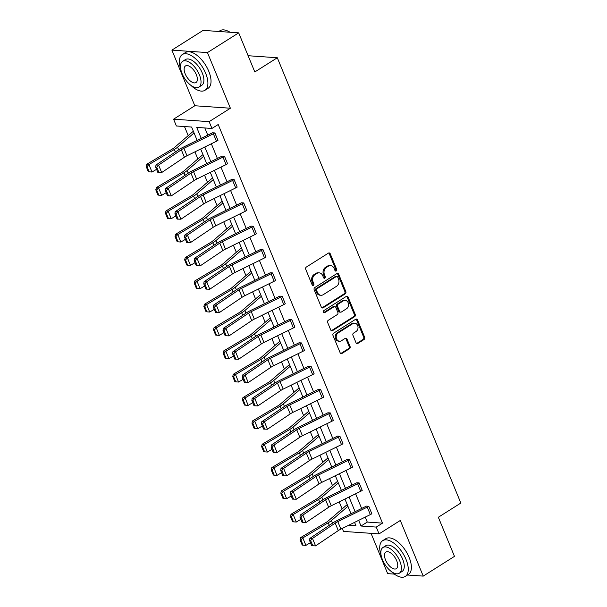 <?xml version="1.0" encoding="UTF-8"?>
<svg xmlns="http://www.w3.org/2000/svg" width="607" height="607" viewBox="0 0 607 607"><rect width="100%" height="100%" fill="white"/><g stroke="black" fill="none" stroke-linecap="round" stroke-linejoin="round"><path stroke-width="0.91" d="M336.248 270.972A1.161 0.956 94 0 0 336.688 269.402L330.254 253.802A1.662 1.366 94 0 0 328.425 253.111L306.345 267.057A1.662 1.366 94 0 0 305.731 269.303L312.157 284.903A1.161 0.956 94 0 0 313.872 283.818L313.045 281.8A5.319 4.37 94 0 1 315.033 274.622L316.869 273.461A5.319 4.37 94 0 1 319.176 272.854A5.319 4.37 94 0 1 322.727 275.677L323.561 277.695A1.161 0.956 94 0 0 325.276 276.61L324.449 274.592A5.319 4.37 94 0 1 326.437 267.414L328.273 266.253A5.319 4.37 94 0 1 330.58 265.646A5.319 4.37 94 0 1 334.138 268.469L334.965 270.487A1.161 0.956 94 0 0 336.248 270.972M335.276 270.912A1.161 0.956 94 0 0 335.724 269.333L329.29 253.734A1.662 1.366 94 0 0 328.653 252.99M312.468 285.328A1.161 0.956 94 0 0 312.916 283.75L312.081 281.731L313.045 281.8M323.872 278.12A1.161 0.956 94 0 0 324.32 276.542L323.485 274.523L324.449 274.592M171.887 50.115L203.117 30.38L238.688 32.854L207.45 52.589L171.887 50.115L194.817 105.755L173.579 119.177L209.149 121.65L211.949 128.456L196.714 127.402L201.228 138.343M371.052 533.333L387.668 573.638L394.36 574.101M407.532 575.019L423.231 576.111L400.301 520.465L379.056 533.887L343.494 531.413L342.257 528.431M238.688 32.854L254.811 71.967L277.3 57.756L460.834 503.044L438.345 517.255L454.468 556.369L423.231 576.111M356.013 342.735A1.662 1.366 94 0 0 357.842 343.425L364.033 339.51A1.662 1.366 94 0 0 364.655 337.272L357.515 319.942A1.662 1.366 94 0 0 355.687 319.252L333.607 333.205A1.662 1.366 94 0 0 332.993 335.443L340.132 352.766A1.662 1.366 94 0 0 341.961 353.464L349.442 348.737A1.662 1.366 94 0 0 350.064 346.491L347.007 339.078A1.662 1.366 94 0 0 345.178 338.387L341.468 340.732A4.446 3.657 94 0 1 339.541 341.233A4.446 3.657 94 0 1 336.255 337.742A4.446 3.657 94 0 1 338.228 332.871L352.758 323.69A4.446 3.657 94 0 1 354.685 323.182A4.446 3.657 94 0 1 357.971 326.672A4.446 3.657 94 0 1 355.998 331.543L353.578 333.076A1.662 1.366 94 0 0 352.955 335.322L356.013 342.735M194.817 105.755L230.387 108.236L207.45 52.589M230.387 108.236L209.149 121.65M365.224 517.118L367.265 522.073L382.501 523.135L218.201 124.511L211.949 128.456M382.501 523.135L376.257 527.081L379.056 533.887M345.216 293.849A1.662 1.366 94 0 0 345.838 291.61L338.698 274.281A1.662 1.366 94 0 0 336.862 273.59L314.79 287.543A1.662 1.366 94 0 0 314.168 289.782L321.308 307.112A1.662 1.366 94 0 0 323.144 307.802L345.216 293.849L344.252 293.788A1.662 1.366 94 0 0 344.875 291.542L337.735 274.22A1.662 1.366 94 0 0 337.097 273.476M348.107 297.111L355.247 314.441A1.662 1.366 94 0 1 354.625 316.679L332.553 330.633A1.662 1.366 94 0 1 330.716 329.942L327.666 322.522A1.662 1.366 94 0 1 328.288 320.284L337.234 314.623A1.662 1.366 94 0 0 337.856 312.377L335.83 307.461A1.662 1.366 94 0 0 334.002 306.77L324.677 312.658A1.161 0.956 94 0 1 323.835 310.602L346.278 296.421A1.662 1.366 94 0 1 348.107 297.111L347.143 297.051L354.283 314.373L355.247 314.441M277.3 57.756L248.119 55.723M337.697 481.442L337.507 481.45A5.926 1.745 -22.4 0 0 336.331 482.307L318.576 497.634A8.46 2.489 157.6 0 1 316.429 499.144L291.026 514.258L293.196 514.569L318.599 499.455A12.694 3.733 -22.4 0 0 321.824 497.186L338.311 482.952M318.455 434.779L318.273 434.779A5.926 1.745 -22.4 0 0 317.097 435.636L299.342 450.963A8.46 2.489 157.6 0 1 297.195 452.473L271.792 467.587L273.962 467.898L299.365 452.784A12.694 3.733 -22.4 0 0 302.59 450.515L319.077 436.281M299.221 388.108L299.039 388.116A5.926 1.745 -22.4 0 0 297.855 388.973L280.108 404.292A8.46 2.489 157.6 0 1 277.96 405.81L252.558 420.924L254.728 421.228L280.13 406.113A12.694 3.733 -22.4 0 0 283.355 403.845L299.843 389.611M279.986 341.438L279.804 341.445A5.926 1.745 -22.4 0 0 278.621 342.302L260.873 357.629A8.46 2.489 157.6 0 1 258.726 359.139L233.323 374.253L235.493 374.565L260.896 359.45A12.694 3.733 -22.4 0 0 264.121 357.182L280.609 342.947M260.752 294.774L260.57 294.774A5.926 1.745 -22.4 0 0 259.386 295.639L241.639 310.959A8.46 2.489 157.6 0 1 239.492 312.468L214.081 327.583L216.259 327.894L241.662 312.78A12.694 3.733 -22.4 0 0 244.887 310.511L261.374 296.277M241.518 248.104L241.336 248.111A5.926 1.745 -22.4 0 0 240.152 248.969L222.405 264.288A8.46 2.489 157.6 0 1 220.258 265.805L194.847 280.92L197.025 281.223L222.428 266.109A12.694 3.733 -22.4 0 0 225.652 263.848L242.14 249.606M222.283 201.433L222.094 201.441A5.926 1.745 -22.4 0 0 220.918 202.298L203.17 217.625A8.46 2.489 157.6 0 1 201.023 219.135L175.613 234.249L177.783 234.56L203.193 219.446A12.694 3.733 -22.4 0 0 206.41 217.177L222.906 202.943M203.049 154.77L202.859 154.77A5.926 1.745 -22.4 0 0 201.683 155.635L183.936 170.954A8.46 2.489 157.6 0 1 181.781 172.464L156.378 187.578L158.548 187.889L183.959 172.775A12.694 3.733 -22.4 0 0 187.176 170.506L203.671 156.272M184.49 126.552L188.223 135.611M194.923 151.864L197.844 158.943M204.544 175.195L207.465 182.282M214.157 198.527L217.078 205.614M223.778 221.866L226.699 228.945M233.392 245.198L236.313 252.284M243.012 268.529L245.934 275.616M252.633 291.868L255.547 298.947M262.247 315.2L265.168 322.287M271.868 338.531L274.781 345.618M281.481 361.871L284.402 368.95M291.102 385.202L294.023 392.289M300.715 408.534L303.637 415.62M310.336 431.873L313.258 438.952M319.95 455.204L322.871 462.291M329.571 478.536L332.492 485.623M339.192 501.875L342.105 508.954M193.428 131.431L193.246 131.438A5.926 1.745 -22.4 0 0 192.062 132.296L174.315 147.622A8.46 2.489 157.6 0 1 172.168 149.132L146.765 164.247L148.935 164.558L174.338 149.443A12.694 3.733 -22.4 0 0 177.563 147.175L194.05 132.941M212.662 178.101L212.48 178.109A5.926 1.745 -22.4 0 0 211.297 178.966L193.55 194.286A8.46 2.489 157.6 0 1 191.402 195.803L165.999 210.917L168.169 211.221L193.572 196.107A12.694 3.733 -22.4 0 0 196.797 193.845L213.285 179.604M231.897 224.772L231.715 224.772A5.926 1.745 -22.4 0 0 230.539 225.637L212.784 240.956A8.46 2.489 157.6 0 1 210.637 242.466L185.234 257.58L187.404 257.892L212.807 242.777A12.694 3.733 -22.4 0 0 216.031 240.509L232.519 226.274M251.139 271.435L250.949 271.443A5.926 1.745 -22.4 0 0 249.773 272.3L232.018 287.627A8.46 2.489 157.6 0 1 229.871 289.137L204.468 304.251L206.638 304.562L232.041 289.448A12.694 3.733 -22.4 0 0 235.266 287.179L251.753 272.945M270.373 318.106L270.183 318.114A5.926 1.745 -22.4 0 0 269.007 318.971L251.252 334.29A8.46 2.489 157.6 0 1 249.105 335.808L223.702 350.922L225.872 351.225L251.283 336.111A12.694 3.733 -22.4 0 0 254.5 333.85L270.988 319.608M289.607 364.777L289.418 364.777A5.926 1.745 -22.4 0 0 288.242 365.634L270.494 380.961A8.46 2.489 157.6 0 1 268.347 382.471L242.937 397.585L245.107 397.896L270.517 382.782A12.694 3.733 -22.4 0 0 273.734 380.513L290.229 366.279M308.842 411.44L308.652 411.447A5.926 1.745 -22.4 0 0 307.476 412.305L289.729 427.632A8.46 2.489 157.6 0 1 287.581 429.141L262.171 444.256L264.341 444.567L289.751 429.453A12.694 3.733 -22.4 0 0 292.969 427.184L309.464 412.95M328.076 458.11L327.894 458.118A5.926 1.745 -22.4 0 0 326.71 458.975L308.963 474.295A8.46 2.489 157.6 0 1 306.816 475.805L281.405 490.926L283.583 491.23L308.986 476.116A12.694 3.733 -22.4 0 0 312.21 473.847L328.698 459.613M347.31 504.781L347.128 504.781A5.926 1.745 -22.4 0 0 345.944 505.639L328.197 520.965A8.46 2.489 157.6 0 1 326.05 522.475L300.64 537.59L302.817 537.901L328.22 522.786A12.694 3.733 -22.4 0 0 331.445 520.518L347.932 506.284M197.116 140.369L191.622 127.045L176.387 125.983L173.579 119.177M348.866 525.176L355.922 525.67L354.564 522.369M350.99 513.712L344.943 499.037M341.377 490.38L335.33 475.706M331.756 467.041L325.709 452.367M322.142 443.709L316.095 429.035M312.522 420.378L306.474 405.704M302.908 397.039L296.853 382.364M293.287 373.707L287.24 359.033M283.674 350.376L277.619 335.701M274.053 327.036L268.006 312.362M264.432 303.705L258.385 289.031M254.819 280.373L248.771 265.699M245.198 257.034L239.15 242.36M235.584 233.703L229.537 219.028M225.963 210.371L219.916 195.697M216.35 187.032L210.295 172.358M206.729 163.7L200.682 149.026M358.676 520.343L361.013 526.026L376.257 527.081M204.794 147L210.841 161.674M214.415 170.332L220.462 185.006M224.029 193.671L230.076 208.345M233.649 217.002L239.697 231.677M243.263 240.334L249.31 255.008M252.884 263.673L258.931 278.347M262.497 287.005L268.552 301.679M272.118 310.336L278.165 325.011M281.731 333.675L287.786 348.35M291.352 357.007L297.4 371.681M300.973 380.339L307.021 395.013M310.587 403.678L316.634 418.352M320.208 427.009L326.255 441.684M329.821 450.341L335.868 465.015M339.442 473.672L345.489 488.354M349.055 497.012L355.11 511.686M367.265 522.073L361.013 526.026M204.825 127.963L207.769 135.118M211.342 143.776L217.389 158.45M220.956 167.107L227.003 181.789M230.577 190.446L236.624 205.12M240.19 213.778L246.245 228.452M249.811 237.109L255.858 251.791M259.424 260.449L265.479 275.123M269.045 283.78L275.092 298.454M278.666 307.112L284.713 321.793M288.279 330.451L294.327 345.125M297.9 353.782L303.948 368.457M307.514 377.114L313.561 391.788M317.135 400.453L323.182 415.127M326.748 423.785L332.803 438.459M336.369 447.116L342.416 461.79M345.982 470.455L352.037 485.13M355.603 493.787L361.651 508.461M368.783 506.268L368.752 506.284A5.926 1.745 157.6 0 1 367.25 507.126L337.796 521.633A8.46 2.489 -22.4 0 0 335.208 523.113L312.476 538.417L309.858 538.394L332.583 523.09A12.694 3.733 157.6 0 1 336.46 520.867L365.922 506.359A1.692 0.501 -22.4 0 0 366.355 506.117L368.783 506.268L371.841 513.765A5.926 1.745 157.6 0 1 370.331 514.599L340.876 529.114A8.46 2.489 -22.4 0 0 338.289 530.594L315.564 545.89L311.732 545.784L312.78 545.792L310.625 540.556L309.578 540.549L311.732 545.784M362.22 490.433L359.139 482.952A5.926 1.745 157.6 0 1 357.637 483.787L328.175 498.301A8.46 2.489 -22.4 0 0 325.587 499.781L302.863 515.077L300.237 515.055L322.97 499.758A12.694 3.733 157.6 0 1 326.847 497.535L356.301 483.028A1.692 0.501 -22.4 0 0 356.734 482.785L359.162 482.937L362.22 490.433A5.926 1.745 157.6 0 1 360.717 491.268L331.255 505.775A8.46 2.489 -22.4 0 0 328.668 507.255L305.943 522.559L302.119 522.452L303.166 522.46L301.004 517.225L299.957 517.217L302.119 522.452M349.541 459.605L349.518 459.62A5.926 1.745 157.6 0 1 348.016 460.455L318.561 474.962A8.46 2.489 -22.4 0 0 315.974 476.442L293.242 491.746L290.624 491.723L313.349 476.419A12.694 3.733 157.6 0 1 317.226 474.196L346.688 459.689A1.692 0.501 -22.4 0 0 347.113 459.453L349.541 459.605L352.599 467.102A5.926 1.745 157.6 0 1 351.096 467.936L321.642 482.444A8.46 2.489 -22.4 0 0 319.054 483.923L296.33 499.227L292.498 499.113L293.545 499.129L291.39 493.893L290.343 493.878L292.498 499.113M342.985 443.763L339.905 436.289A5.926 1.745 157.6 0 1 338.395 437.123L308.94 451.631A8.46 2.489 -22.4 0 0 306.353 453.11L283.628 468.414L281.003 468.392L303.728 453.088A12.694 3.733 157.6 0 1 307.612 450.864L337.067 436.357A1.692 0.501 -22.4 0 0 337.5 436.114L339.928 436.266L342.985 443.763A5.926 1.745 157.6 0 1 341.483 444.597L312.021 459.112A8.46 2.489 -22.4 0 0 309.433 460.592L286.709 475.888L282.877 475.782L283.932 475.789L281.769 470.554L280.722 470.546L282.877 475.782M330.307 412.935L330.284 412.95A5.926 1.745 157.6 0 1 328.782 413.784L299.319 428.299A8.46 2.489 -22.4 0 0 296.74 429.779L274.007 445.075L271.39 445.052L294.114 429.756A12.694 3.733 157.6 0 1 297.991 427.533L327.454 413.026A1.692 0.501 -22.4 0 0 327.879 412.783L330.307 412.935L333.364 420.431A5.926 1.745 157.6 0 1 331.862 421.266L302.407 435.773A8.46 2.489 -22.4 0 0 299.82 437.252L277.088 452.556L273.264 452.45L274.311 452.458L272.156 447.222L271.109 447.215L273.264 452.45M323.751 397.099L320.671 389.618A5.926 1.745 157.6 0 1 319.161 390.453L289.706 404.96A8.46 2.489 -22.4 0 0 287.119 406.44L264.394 421.744L261.769 421.721L284.493 406.417A12.694 3.733 157.6 0 1 288.378 404.201L317.833 389.686A1.692 0.501 -22.4 0 0 318.265 389.451L320.693 389.603L323.751 397.099A5.926 1.745 157.6 0 1 322.249 397.934L292.786 412.441A8.46 2.489 -22.4 0 0 290.199 413.921L267.475 429.225L263.643 429.111L264.698 429.126L262.535 423.891L261.488 423.876L263.643 429.111M311.072 366.264L311.05 366.287A5.926 1.745 157.6 0 1 309.547 367.121L280.085 381.628A8.46 2.489 -22.4 0 0 277.498 383.108L254.773 398.412L252.148 398.389L274.88 383.085A12.694 3.733 157.6 0 1 278.757 380.862L308.219 366.355A1.692 0.501 -22.4 0 0 308.644 366.12L311.072 366.264L314.13 373.76A5.926 1.745 157.6 0 1 312.628 374.595L283.173 389.11A8.46 2.489 -22.4 0 0 280.586 390.589L257.854 405.886L254.03 405.779L255.077 405.787L252.922 400.552L251.867 400.544L254.03 405.779M301.459 342.932L301.429 342.947A5.926 1.745 157.6 0 1 299.926 343.782L270.472 358.297A8.46 2.489 -22.4 0 0 267.884 359.776L245.152 375.073L242.534 375.05L265.259 359.754A12.694 3.733 157.6 0 1 269.144 357.531L298.598 343.023A1.692 0.501 -22.4 0 0 299.031 342.78L301.459 342.932L304.517 350.429A5.926 1.745 157.6 0 1 303.007 351.263L273.552 365.771A8.46 2.489 -22.4 0 0 270.965 367.25L248.24 382.554L244.409 382.448L245.463 382.456L243.301 377.22L242.254 377.213L244.409 382.448M291.838 319.601L291.815 319.616A5.926 1.745 157.6 0 1 290.313 320.45L260.851 334.958A8.46 2.489 -22.4 0 0 258.263 336.437L235.539 351.741L232.913 351.719L255.646 336.415A12.694 3.733 157.6 0 1 259.523 334.199L288.978 319.684A1.692 0.501 -22.4 0 0 289.41 319.449L291.838 319.601L294.896 327.097A5.926 1.745 157.6 0 1 293.393 327.932L263.931 342.439A8.46 2.489 -22.4 0 0 261.351 343.919L238.619 359.223L234.795 359.109L235.842 359.124L233.687 353.889L232.633 353.873L234.795 359.109M282.225 296.269L282.194 296.284A5.926 1.745 157.6 0 1 280.692 297.119L251.237 311.626A8.46 2.489 -22.4 0 0 248.65 313.106L225.918 328.41L223.3 328.387L246.025 313.083A12.694 3.733 157.6 0 1 249.902 310.86L279.364 296.353A1.692 0.501 -22.4 0 0 279.797 296.117L282.225 296.269L285.282 303.758A5.926 1.745 157.6 0 1 283.773 304.6L254.318 319.107A8.46 2.489 -22.4 0 0 251.73 320.587L229.006 335.883L225.174 335.777L226.221 335.785L224.066 330.549L223.019 330.542L225.174 335.777M272.604 272.93L272.581 272.945A5.926 1.745 157.6 0 1 271.079 273.787L241.616 288.295A8.46 2.489 -22.4 0 0 239.029 289.774L216.304 305.071L213.679 305.048L236.411 289.751A12.694 3.733 157.6 0 1 240.289 287.528L269.743 273.021A1.692 0.501 -22.4 0 0 270.176 272.778L272.604 272.93L275.661 280.426A5.926 1.745 157.6 0 1 274.159 281.261L244.697 295.768A8.46 2.489 -22.4 0 0 242.11 297.255L219.385 312.552L215.561 312.446L216.608 312.453L214.446 307.218L213.398 307.21L215.561 312.446M262.983 249.598L262.96 249.614A5.926 1.745 157.6 0 1 261.458 250.448L232.003 264.956A8.46 2.489 -22.4 0 0 229.416 266.443L206.683 281.739L204.066 281.716L226.79 266.412A12.694 3.733 157.6 0 1 230.668 264.197L260.13 249.682A1.692 0.501 -22.4 0 0 260.555 249.447L262.983 249.598L266.041 257.095A5.926 1.745 157.6 0 1 264.538 257.929L235.084 272.437A8.46 2.489 -22.4 0 0 232.496 273.916L209.772 289.22L205.94 289.114L206.987 289.122L204.832 283.886L203.785 283.879L205.94 289.114M253.369 226.267L253.347 226.282A5.926 1.745 157.6 0 1 251.837 227.117L222.382 241.624A8.46 2.489 -22.4 0 0 219.795 243.103L197.07 258.407L194.445 258.385L217.169 243.081A12.694 3.733 157.6 0 1 221.054 240.858L250.509 226.35A1.692 0.501 -22.4 0 0 250.941 226.115L253.369 226.267L256.427 233.756A5.926 1.745 157.6 0 1 254.925 234.598L225.463 249.105A8.46 2.489 -22.4 0 0 222.875 250.585L200.151 265.889L196.319 265.775L197.374 265.783L195.211 260.547L194.164 260.54L196.319 265.775M243.748 202.928L243.726 202.943A5.926 1.745 157.6 0 1 242.223 203.785L212.761 218.292A8.46 2.489 -22.4 0 0 210.174 219.772L187.449 235.076L184.832 235.046L207.556 219.749A12.694 3.733 157.6 0 1 211.433 217.526L240.896 203.019A1.692 0.501 -22.4 0 0 241.32 202.776L243.748 202.928L246.806 210.424A5.926 1.745 157.6 0 1 245.304 211.259L215.849 225.766A8.46 2.489 -22.4 0 0 213.262 227.253L190.53 242.55L186.706 242.443L187.753 242.451L185.598 237.216L184.551 237.208L186.706 242.443M234.135 179.596L234.105 179.611A5.926 1.745 157.6 0 1 232.602 180.446L203.148 194.953A8.46 2.489 -22.4 0 0 200.56 196.44L177.836 211.737L175.211 211.714L197.935 196.41A12.694 3.733 157.6 0 1 201.82 194.194L231.275 179.68A1.692 0.501 -22.4 0 0 231.707 179.444L234.135 179.596L237.193 187.093A5.926 1.745 157.6 0 1 235.691 187.927L206.228 202.435A8.46 2.489 -22.4 0 0 203.641 203.914L180.916 219.218L177.085 219.112L178.139 219.119L175.977 213.884L174.93 213.876L177.085 219.112M224.514 156.265L224.491 156.28A5.926 1.745 157.6 0 1 222.989 157.114L193.527 171.622A8.46 2.489 -22.4 0 0 190.939 173.101L168.215 188.405L165.59 188.382L188.322 173.078A12.694 3.733 157.6 0 1 192.199 170.855L221.661 156.348A1.692 0.501 -22.4 0 0 222.086 156.113L224.514 156.265L227.572 163.753A5.926 1.745 157.6 0 1 226.07 164.596L196.615 179.103A8.46 2.489 -22.4 0 0 194.028 180.583L171.295 195.886L167.471 195.773L168.518 195.78L166.364 190.552L165.309 190.537L167.471 195.773M214.901 132.925L214.87 132.941A5.926 1.745 157.6 0 1 213.368 133.783L183.913 148.29A8.46 2.489 -22.4 0 0 181.326 149.77L158.594 165.074L155.976 165.043L178.701 149.747A12.694 3.733 157.6 0 1 182.586 147.524L212.04 133.016A1.692 0.501 -22.4 0 0 212.473 132.774L214.901 132.925L217.959 140.422A5.926 1.745 157.6 0 1 216.449 141.256L186.994 155.764A8.46 2.489 -22.4 0 0 184.407 157.251L161.682 172.547L157.85 172.441L158.905 172.449L156.743 167.213L155.696 167.206L157.85 172.441M330.58 265.646L329.616 265.578A5.319 4.37 94 0 0 327.31 266.185L328.273 266.253M323.485 274.523A5.319 4.37 94 0 1 325.473 267.346L327.31 266.185M319.176 272.854L318.212 272.786A5.319 4.37 94 0 0 315.906 273.393L316.869 273.461M312.081 281.731A5.319 4.37 94 0 1 314.069 274.554L315.906 273.393M321.945 307.848A1.662 1.366 94 0 0 322.18 307.734L344.252 293.788M337.644 276.982A1.161 0.956 94 0 0 336.361 276.496L316.983 288.742A1.161 0.956 94 0 0 316.55 290.313L317.431 292.445A5.319 4.37 94 0 0 320.982 295.268A5.319 4.37 94 0 0 323.288 294.661L336.536 286.292A5.319 4.37 94 0 0 338.524 279.114L337.644 276.982M336.87 276.367L335.906 276.299A1.161 0.956 94 0 0 335.405 276.435L336.361 276.496M320.982 295.268L320.026 295.199A5.319 4.37 94 0 1 316.467 292.377L315.587 290.245A1.161 0.956 94 0 1 316.027 288.674L335.405 276.435M331.361 330.678A1.662 1.366 94 0 0 331.589 330.565L353.661 316.619A1.662 1.366 94 0 0 354.283 314.373M334.723 306.581L333.759 306.512A1.662 1.366 94 0 0 333.038 306.702L323.721 312.59A1.161 0.956 94 0 0 323.721 312.59L324.677 312.658M346.529 308.751A4.446 3.657 94 0 0 348.501 303.879A4.446 3.657 94 0 0 345.216 300.389A4.446 3.657 94 0 0 343.289 300.897L338.167 304.137A1.662 1.366 94 0 0 337.545 306.376L339.579 311.292A1.662 1.366 94 0 0 341.407 311.99L346.529 308.751M345.216 300.389L344.252 300.328A4.446 3.657 94 0 0 342.325 300.829L343.289 300.897M340.686 312.18L339.723 312.112A1.662 1.366 94 0 1 338.615 311.232L336.589 306.307A1.662 1.366 94 0 1 337.211 304.069L342.325 300.829M347.143 297.051A1.662 1.366 94 0 0 346.506 296.307M354.685 323.182L353.729 323.114A4.446 3.657 94 0 0 351.802 323.622L352.758 323.69M339.541 341.233L338.577 341.172A4.446 3.657 94 0 1 335.292 337.682A4.446 3.657 94 0 1 337.264 332.811L351.802 323.622M340.77 353.509A1.662 1.366 94 0 0 340.997 353.395L348.479 348.668A1.662 1.366 94 0 0 349.101 346.422L346.043 339.01A1.662 1.366 94 0 0 345.406 338.266M356.65 343.479A1.662 1.366 94 0 0 356.878 343.357L363.077 339.45A1.662 1.366 94 0 0 363.699 337.204L356.552 319.881A1.662 1.366 94 0 0 355.914 319.138M147.031 166.606L146.166 166.477L148.32 171.713L149.193 171.834L147.031 166.606L148.935 164.558L152.016 172.031L156.568 169.323M152.016 172.031L149.193 171.834M146.166 166.477L146.765 164.247M156.743 167.213L158.594 165.074L161.682 172.547L158.905 172.449M155.976 165.043L155.696 167.206M227.094 30.76A20.653 10.069 57.7 0 1 227.329 30.851A20.653 10.069 57.7 0 1 230.045 32.247M229.856 32.239A21.162 10.311 -122.3 0 0 226.851 30.661A21.162 10.311 -122.3 0 0 220.053 30.691L218.823 31.473M190.856 85.314A21.162 10.311 -122.3 0 0 204.931 90.306A21.162 10.311 -122.3 0 0 205.644 73.257A21.162 10.311 -122.3 0 0 182.328 54.531A21.162 10.311 -122.3 0 0 180.787 69.388M204.931 90.306L208.057 88.334A21.162 10.311 -122.3 0 0 208.77 71.277A21.162 10.311 -122.3 0 0 185.446 52.559L182.328 54.531M182.616 61.353L185.492 59.539A15.236 7.428 57.7 0 1 202.275 73.022A15.236 7.428 57.7 0 1 201.767 85.299L198.891 87.112A15.236 7.428 -122.3 0 0 199.407 74.836A15.236 7.428 -122.3 0 0 182.616 61.353A15.236 7.428 -122.3 0 0 182.1 73.629A15.236 7.428 -122.3 0 0 198.891 87.112M185.181 73.849A9.818 4.788 -122.3 0 0 196 82.537A9.818 4.788 -122.3 0 0 196.327 74.623A9.818 4.788 -122.3 0 0 185.507 65.935A9.818 4.788 -122.3 0 0 185.181 73.849M391.219 571.437A21.162 10.311 -122.3 0 0 405.294 576.43A21.162 10.311 -122.3 0 0 406.007 559.381A21.162 10.311 -122.3 0 0 382.691 540.655A21.162 10.311 -122.3 0 0 381.15 555.511M405.294 576.43L408.42 574.457A21.162 10.311 -122.3 0 0 409.133 557.408A21.162 10.311 -122.3 0 0 385.817 538.682L382.691 540.655M382.979 547.484L385.855 545.663A15.236 7.428 57.7 0 1 402.646 559.146A15.236 7.428 57.7 0 1 402.13 571.422L399.262 573.236A15.236 7.428 -122.3 0 0 399.77 560.959A15.236 7.428 -122.3 0 0 382.979 547.484A15.236 7.428 -122.3 0 0 382.471 559.76A15.236 7.428 -122.3 0 0 399.262 573.236M385.544 559.973A9.818 4.788 -122.3 0 0 396.363 568.66A9.818 4.788 -122.3 0 0 396.697 560.747A9.818 4.788 -122.3 0 0 385.877 552.059A9.818 4.788 -122.3 0 0 385.544 559.973M156.652 189.938L155.787 189.816L157.941 195.052L158.806 195.173L156.652 189.938L158.548 187.889L161.637 195.371L166.189 192.662M161.637 195.371L158.806 195.173M155.787 189.816L156.378 187.578M166.272 213.269L165.4 213.148L167.555 218.383L168.427 218.505L166.272 213.269L168.169 211.221L171.25 218.702L175.802 215.993M171.25 218.702L168.427 218.505M165.4 213.148L165.999 210.917M166.364 190.552L168.215 188.405L171.295 195.886L168.518 195.78M165.59 188.382L165.309 190.537M175.977 213.884L177.836 211.737L180.916 219.218L178.139 219.119M175.211 211.714L174.93 213.876M175.886 236.601L175.021 236.48L177.176 241.715L178.048 241.836L175.886 236.601L177.783 234.56L180.871 242.034L185.423 239.325M180.871 242.034L178.048 241.836M175.021 236.48L175.613 234.249M185.598 237.216L187.449 235.076L190.53 242.55L187.753 242.451M184.832 235.046L184.551 237.208M185.507 259.94L184.634 259.819L186.797 265.047L187.662 265.176L185.507 259.94L187.404 257.892L190.484 265.373L195.037 262.664M190.484 265.373L187.662 265.176M184.634 259.819L185.234 257.58M195.211 260.547L197.07 258.407L200.151 265.889L197.374 265.783M194.445 258.385L194.164 260.54M195.12 283.272L194.255 283.15L196.41 288.386L197.283 288.507L195.12 283.272L197.025 281.223L200.105 288.704L204.658 285.996M200.105 288.704L197.283 288.507M194.255 283.15L194.847 280.92M204.832 283.886L206.683 281.739L209.772 289.22L206.987 289.122M204.066 281.716L203.785 283.879M204.741 306.603L203.869 306.482L206.031 311.717L206.896 311.839L204.741 306.603L206.638 304.562L209.719 312.036L214.271 309.327M209.719 312.036L206.896 311.839M203.869 306.482L204.468 304.251M214.446 307.218L216.304 305.071L219.385 312.552L216.608 312.453M213.679 305.048L213.398 307.21M214.354 329.942L213.489 329.813L215.644 335.049L216.517 335.178L214.354 329.942L216.259 327.894L219.339 335.375L223.892 332.666M219.339 335.375L216.517 335.178M213.489 329.813L214.081 327.583M224.066 330.549L225.918 328.41L229.006 335.883L226.221 335.785M223.3 328.387L223.019 330.542M223.975 353.274L223.103 353.153L225.265 358.388L226.13 358.509L223.975 353.274L225.872 351.225L228.96 358.707L233.513 355.998M228.96 358.707L226.13 358.509M223.103 353.153L223.702 350.922M233.687 353.889L235.539 351.741L238.619 359.223L235.842 359.124M232.913 351.719L232.633 353.873M233.589 376.606L232.724 376.484L234.879 381.72L235.751 381.841L233.589 376.606L235.493 374.565L238.574 382.038L243.126 379.329M238.574 382.038L235.751 381.841M232.724 376.484L233.323 374.253M243.21 399.945L242.345 399.816L244.5 405.051L245.365 405.18L243.21 399.945L245.107 397.896L248.195 405.377L252.747 402.669M248.195 405.377L245.365 405.18M242.345 399.816L242.937 397.585M252.831 423.276L251.958 423.155L254.121 428.39L254.986 428.512L252.831 423.276L254.728 421.228L257.808 428.709L262.361 426M257.808 428.709L254.986 428.512M251.958 423.155L252.558 420.924M262.444 446.608L261.579 446.486L263.734 451.722L264.606 451.843L262.444 446.608L264.341 444.567L267.429 452.04L271.982 449.332M267.429 452.04L264.606 451.843M261.579 446.486L262.171 444.256M272.065 469.947L271.192 469.818L273.355 475.053L274.22 475.182L272.065 469.947L273.962 467.898L277.042 475.38L281.595 472.671M277.042 475.38L274.22 475.182M271.192 469.818L271.792 467.587M281.678 493.279L280.813 493.157L282.968 498.393L283.841 498.514L281.678 493.279L283.583 491.23L286.663 498.711L291.216 496.002M286.663 498.711L283.841 498.514M280.813 493.157L281.405 490.926M243.301 377.22L245.152 375.073L248.24 382.554L245.463 382.456M242.534 375.05L242.254 377.213M252.922 400.552L254.773 398.412L257.854 405.886L255.077 405.787M252.148 398.389L251.867 400.544M262.535 423.891L264.394 421.744L267.475 429.225L264.698 429.126M261.769 421.721L261.488 423.876M272.156 447.222L274.007 445.075L277.088 452.556L274.311 452.458M271.39 445.052L271.109 447.215M281.769 470.554L283.628 468.414L286.709 475.888L283.932 475.789M281.003 468.392L280.722 470.546M291.39 493.893L293.242 491.746L296.33 499.227L293.545 499.129M290.624 491.723L290.343 493.878M291.299 516.61L290.427 516.489L292.589 521.724L293.454 521.845L291.299 516.61L293.196 514.569L296.277 522.043L300.829 519.334M296.277 522.043L293.454 521.845M290.427 516.489L291.026 514.258M301.004 517.225L302.863 515.077L305.943 522.559L303.166 522.46M300.237 515.055L299.957 517.217M300.913 539.949L300.048 539.82L302.203 545.056L303.075 545.185L300.913 539.949L302.817 537.901L305.898 545.382L310.45 542.673M305.898 545.382L303.075 545.185M300.048 539.82L300.64 537.59M310.625 540.556L312.476 538.417L315.564 545.89L312.78 545.792M309.858 538.394L309.578 540.549M335.724 269.333L336.688 269.402M312.916 283.75L313.872 283.818M324.32 276.542L325.276 276.61M325.473 267.346L326.437 267.414M314.069 274.554L315.033 274.622M329.29 253.734L330.254 253.802M322.18 307.734L323.144 307.802M337.735 274.22L338.698 274.281M344.875 291.542L345.838 291.61M316.027 288.674L316.983 288.742M315.587 290.245L316.55 290.313M316.467 292.377L317.431 292.445M353.661 316.619L354.625 316.679M331.589 330.565L332.553 330.633M333.038 306.702L334.002 306.77M337.211 304.069L338.167 304.137M336.589 306.307L337.545 306.376M338.615 311.232L339.579 311.292M337.264 332.811L338.228 332.871M346.043 339.01L347.007 339.078M349.101 346.422L350.064 346.491M348.479 348.668L349.442 348.737M340.997 353.395L341.961 353.464M356.552 319.881L357.515 319.942M363.699 337.204L364.655 337.272M363.077 339.45L364.033 339.51M356.878 343.357L357.842 343.425M174.338 149.443L175.385 151.978M177.563 147.175L178.64 149.785M217.959 140.422L214.87 132.941M186.994 155.764L183.913 148.29M184.407 157.251L181.326 149.77M216.449 141.256L213.368 133.783M183.959 172.775L185.006 175.309M187.176 170.506L188.253 173.124M193.572 196.107L194.619 198.648M196.797 193.845L197.874 196.456M227.572 163.753L224.491 156.28M196.615 179.103L193.527 171.622M194.028 180.583L190.939 173.101M226.07 164.596L222.989 157.114M237.193 187.093L234.105 179.611M206.228 202.435L203.148 194.953M203.641 203.914L200.56 196.44M235.691 187.927L232.602 180.446M203.193 219.446L204.24 221.98M206.41 217.177L207.488 219.787M246.806 210.424L243.726 202.943M215.849 225.766L212.761 218.292M213.262 227.253L210.174 219.772M245.304 211.259L242.223 203.785M212.807 242.777L213.854 245.311M216.031 240.509L217.109 243.126M256.427 233.756L253.347 226.282M225.463 249.105L222.382 241.624M222.875 250.585L219.795 243.103M254.925 234.598L251.837 227.117M222.428 266.109L223.475 268.651M225.652 263.848L226.73 266.458M266.041 257.095L262.96 249.614M235.084 272.437L232.003 264.956M232.496 273.916L229.416 266.443M264.538 257.929L261.458 250.448M232.041 289.448L233.088 291.982M235.266 287.179L236.343 289.789M275.661 280.426L272.581 272.945M244.697 295.768L241.616 288.295M242.11 297.255L239.029 289.774M274.159 281.261L271.079 273.787M241.662 312.78L242.709 315.314M244.887 310.511L245.964 313.129M285.282 303.758L282.194 296.284M254.318 319.107L251.237 311.626M251.73 320.587L248.65 313.106M283.773 304.6L280.692 297.119M251.283 336.111L252.322 338.653M254.5 333.85L255.577 336.46M294.896 327.097L291.815 319.616M263.931 342.439L260.851 334.958M261.351 343.919L258.263 336.437M293.393 327.932L290.313 320.45M260.896 359.45L261.943 361.984M264.121 357.182L265.198 359.792M270.517 382.782L271.564 385.316M273.734 380.513L274.812 383.131M280.13 406.113L281.178 408.655M283.355 403.845L284.433 406.462M289.751 429.453L290.799 431.987M292.969 427.184L294.046 429.794M299.365 452.784L300.412 455.318M302.59 450.515L303.667 453.133M308.986 476.116L310.033 478.657M312.21 473.847L313.288 476.465M304.517 350.429L301.429 342.947M273.552 365.771L270.472 358.297M270.965 367.25L267.884 359.776M303.007 351.263L299.926 343.782M314.13 373.76L311.05 366.287M283.173 389.11L280.085 381.628M280.586 390.589L277.498 383.108M312.628 374.595L309.547 367.121M292.786 412.441L289.706 404.96M290.199 413.921L287.119 406.44M322.249 397.934L319.161 390.453M333.364 420.431L330.284 412.95M302.407 435.773L299.319 428.299M299.82 437.252L296.74 429.779M331.862 421.266L328.782 413.784M312.021 459.112L308.94 451.631M309.433 460.592L306.353 453.11M341.483 444.597L338.395 437.123M352.599 467.102L349.518 459.62M321.642 482.444L318.561 474.962M319.054 483.923L315.974 476.442M351.096 467.936L348.016 460.455M318.599 499.455L319.646 501.989M321.824 497.186L322.901 499.796M331.255 505.775L328.175 498.301M328.668 507.255L325.587 499.781M360.717 491.268L357.637 483.787M328.22 522.786L329.267 525.321M331.445 520.518L332.522 523.135M371.841 513.765L368.752 506.284M340.876 529.114L337.796 521.633M338.289 530.594L335.208 523.113M370.331 514.599L367.25 507.126M227.329 30.851L226.851 30.661"/></g></svg>
